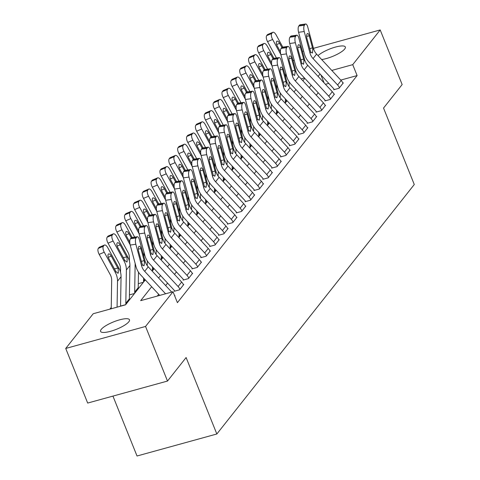 <?xml version="1.0" encoding="UTF-8"?>
<svg xmlns="http://www.w3.org/2000/svg" width="480" height="480" viewBox="0 0 480 480"><rect width="100%" height="100%" fill="white"/><g stroke="black" fill="none" stroke-linecap="round" stroke-linejoin="round"><path stroke-width="0.72" d="M318.018 55.626A15.582 3.972 158.1 0 1 333.642 47.61A15.582 3.972 158.1 0 1 345.348 47.004A15.582 3.972 158.1 0 1 344.7 49.008A15.582 3.972 158.1 0 1 321.66 59.538M128.838 321.774A15.582 3.972 158.1 0 1 113.466 330.396A15.582 3.972 158.1 0 1 100.572 331.392A15.582 3.972 158.1 0 1 101.226 329.388A15.582 3.972 158.1 0 1 116.592 320.766A15.582 3.972 158.1 0 1 129.486 319.77A15.582 3.972 158.1 0 1 128.838 321.774M112.944 396.096L137.022 456L216.84 433.992L414.276 184.518L383.538 108.066L402.15 84.552L380.196 29.94L352.728 64.656L331.788 70.422M216.84 433.992L186.108 357.54L167.502 381.054L87.678 403.062L65.724 348.456L93.198 313.74L125.556 304.818L145.29 279.888M111.24 307.416L109.866 309.144M293.154 61.074L294.108 59.862M120.564 306.072L125.634 304.674L129.426 299.43M129.426 294.876L134.496 293.478L138.75 288.102L138.288 288.228M138.288 283.68L143.358 282.282L145.266 279.864L143.712 281.832A2.436 2.148 38.4 0 1 143.538 280.932L143.586 278.058M152.184 271.092L154.128 268.668L152.22 271.128M161.046 259.896L161.436 259.44A2.436 2.148 38.4 0 1 161.262 258.534L161.31 255.666M169.908 248.7L170.298 248.238A2.436 2.148 38.4 0 1 170.124 247.338L170.172 244.464M178.77 237.498L179.154 237.042A2.436 2.148 38.4 0 1 178.986 236.142L179.034 233.268M187.626 226.302L188.016 225.846A2.436 2.148 38.4 0 1 187.848 224.94L187.896 222.072M196.488 215.106L196.878 214.65A2.436 2.148 38.4 0 1 196.71 213.744L196.758 210.876M205.35 203.91L205.74 203.454A2.436 2.148 38.4 0 1 205.572 202.548L205.614 199.68M214.212 192.714L214.602 192.252A2.436 2.148 38.4 0 1 214.428 191.352L214.476 188.478M223.074 181.512L225.018 179.088L223.11 181.554M231.936 170.316L232.326 169.86A2.436 2.148 38.4 0 1 232.152 168.954L232.2 166.086M240.798 159.12L241.188 158.664A2.436 2.148 38.4 0 1 241.014 157.758L241.062 154.89M249.66 147.924L250.05 147.462A2.436 2.148 38.4 0 1 249.876 146.562L249.924 143.688M258.522 136.722L258.912 136.266A2.436 2.148 38.4 0 1 258.738 135.366L258.786 132.492M267.384 125.526L267.768 125.07A2.436 2.148 38.4 0 1 267.6 124.164L267.648 121.296M276.24 114.33L276.63 113.874A2.436 2.148 38.4 0 1 276.462 112.968L276.51 110.1M285.102 103.134L285.492 102.672A2.436 2.148 38.4 0 1 285.324 101.772L285.372 98.898M151.668 286.746L140.658 300.66L173.016 291.738L177.408 302.658L357.114 75.576L340.776 80.082M328.776 83.388L325.428 84.312M318.216 92.76L316.284 95.202M309.354 103.956L307.422 106.398M300.492 115.158L298.56 117.594M291.63 126.354L289.698 128.796M282.768 137.55L280.836 139.992M273.906 148.746L271.98 151.188M265.05 159.948L263.118 162.384M256.188 171.144L254.256 173.586M247.326 182.34L245.394 184.782M238.464 193.536L236.532 195.978M229.602 204.738L227.67 207.174M220.74 215.934L218.808 218.376M211.878 227.13L209.946 229.572M203.016 238.326L201.084 240.768M194.154 249.528L192.228 251.964M185.298 260.724L183.366 263.166M176.436 271.92L174.504 274.362M167.574 283.116L165.642 285.558M158.712 294.312L157.326 296.064M174.708 295.944L174.96 295.632L174.618 295.722M146.154 225.552A4.872 1.746 82 0 0 145.632 225.894L140.004 226.68A4.872 1.746 -98 0 1 140.532 226.344L146.154 225.552A4.872 1.746 82 0 1 148.254 228.582L154.05 250.218A12.174 10.752 38.4 0 0 157.098 255.654L181.656 282.054A8.52 7.524 -141.6 0 1 183.468 284.88L179.922 289.356A8.52 7.524 -141.6 0 0 178.116 286.53L153.552 260.13A12.174 10.752 38.4 0 1 150.504 254.7L144.708 233.064L139.08 233.856L144.882 255.492A18.258 16.128 38.4 0 0 149.448 263.64L174.012 290.04A2.436 2.148 -141.6 0 1 174.528 290.844L174.174 291.294L179.568 289.806L183.822 284.43L183.33 284.568M155.016 214.356A4.872 1.746 82 0 0 154.494 214.692L148.866 215.484A4.872 1.746 -98 0 1 149.394 215.148L155.016 214.356A4.872 1.746 82 0 1 157.11 217.386L162.912 239.022A12.174 10.752 38.4 0 0 165.96 244.458L190.518 270.852A8.52 7.524 -141.6 0 1 192.324 273.684L188.784 278.16A8.52 7.524 -141.6 0 0 186.972 275.334L162.414 248.934A12.174 10.752 38.4 0 1 159.366 243.504L153.57 221.868L147.942 222.654L153.738 244.29A18.258 16.128 38.4 0 0 158.31 252.444L182.874 278.838A2.436 2.148 -141.6 0 1 183.39 279.648L183.036 280.098L188.43 278.61L192.684 273.234L192.192 273.372M163.878 203.16A4.872 1.746 82 0 0 163.356 203.496L157.728 204.288A4.872 1.746 -98 0 1 158.25 203.946L163.878 203.16A4.872 1.746 82 0 1 165.972 206.19L171.774 227.826A12.174 10.752 38.4 0 0 174.822 233.256L199.38 259.656A8.52 7.524 -141.6 0 1 201.186 262.488L197.646 266.964A8.52 7.524 -141.6 0 0 195.834 264.138L171.276 237.738A12.174 10.752 38.4 0 1 168.228 232.302L162.432 210.666L156.804 211.458L162.6 233.094A18.258 16.128 38.4 0 0 167.172 241.242L191.736 267.642A2.436 2.148 -141.6 0 1 192.252 268.452L191.898 268.896L197.292 267.414L201.54 262.038L201.054 262.17M172.74 191.958A4.872 1.746 82 0 0 172.218 192.3L166.59 193.092A4.872 1.746 -98 0 1 167.112 192.75L172.74 191.958A4.872 1.746 82 0 1 174.834 194.994L180.636 216.63A12.174 10.752 38.4 0 0 183.684 222.06L208.242 248.46A8.52 7.524 -141.6 0 1 210.048 251.286L206.502 255.768A8.52 7.524 -141.6 0 0 204.696 252.936L180.138 226.542A12.174 10.752 38.4 0 1 177.09 221.106L171.294 199.47L165.666 200.262L171.462 221.898A18.258 16.128 38.4 0 0 176.034 230.046L200.598 256.446A2.436 2.148 -141.6 0 1 201.114 257.256L200.76 257.7L206.148 256.212L210.402 250.842L209.916 250.974M181.602 180.762A4.872 1.746 82 0 0 181.08 181.104L175.452 181.89A4.872 1.746 -98 0 1 175.974 181.554L181.602 180.762A4.872 1.746 82 0 1 183.696 183.792L189.498 205.428A12.174 10.752 38.4 0 0 192.54 210.864L217.104 237.264A8.52 7.524 -141.6 0 1 218.91 240.09L215.364 244.572A8.52 7.524 -141.6 0 0 213.558 241.74L189 215.34A12.174 10.752 38.4 0 1 185.952 209.91L180.15 188.274L174.528 189.066L180.324 210.702A18.258 16.128 38.4 0 0 184.896 218.85L209.454 245.25A2.436 2.148 -141.6 0 1 209.97 246.054L209.616 246.504L215.01 245.016L219.264 239.64L218.778 239.778M190.464 169.566A4.872 1.746 82 0 0 189.942 169.902L184.314 170.694A4.872 1.746 -98 0 1 184.836 170.358L190.464 169.566A4.872 1.746 82 0 1 192.558 172.596L198.354 194.232A12.174 10.752 38.4 0 0 201.402 199.668L225.966 226.062A8.52 7.524 -141.6 0 1 227.772 228.894L224.226 233.37A8.52 7.524 -141.6 0 0 222.42 230.544L197.862 204.144A12.174 10.752 38.4 0 1 194.814 198.714L189.012 177.078L183.39 177.864L189.186 199.5A18.258 16.128 38.4 0 0 193.758 207.654L218.316 234.048A2.436 2.148 -141.6 0 1 218.832 234.858L218.478 235.308L223.872 233.82L228.126 228.444L227.64 228.582M199.326 158.37A4.872 1.746 82 0 0 198.798 158.706L193.176 159.498A4.872 1.746 -98 0 1 193.698 159.162L199.326 158.37A4.872 1.746 82 0 1 201.42 161.4L207.216 183.036A12.174 10.752 38.4 0 0 210.264 188.466L234.828 214.866A8.52 7.524 -141.6 0 1 236.634 217.698L233.088 222.174A8.52 7.524 -141.6 0 0 231.282 219.348L206.724 192.948A12.174 10.752 38.4 0 1 203.676 187.512L197.874 165.876L192.252 166.668L198.048 188.304A18.258 16.128 38.4 0 0 202.62 196.452L227.178 222.852A2.436 2.148 -141.6 0 1 227.694 223.662L227.34 224.112L232.734 222.624L236.988 217.248L236.502 217.38M208.188 147.174A4.872 1.746 82 0 0 207.66 147.51L202.038 148.302A4.872 1.746 -98 0 1 202.56 147.96L208.188 147.174A4.872 1.746 82 0 1 210.282 150.204L216.078 171.84A12.174 10.752 38.4 0 0 219.126 177.27L243.69 203.67A8.52 7.524 -141.6 0 1 245.496 206.496L241.95 210.978A8.52 7.524 -141.6 0 0 240.144 208.146L215.58 181.752A12.174 10.752 38.4 0 1 212.532 176.316L206.736 154.68L201.108 155.472L206.91 177.108A18.258 16.128 38.4 0 0 211.482 185.256L236.04 211.656A2.436 2.148 -141.6 0 1 236.556 212.466L236.202 212.91L241.596 211.428L245.85 206.052L245.364 206.184M217.05 135.972A4.872 1.746 82 0 0 216.522 136.314L210.9 137.106A4.872 1.746 -98 0 1 211.422 136.764L217.05 135.972A4.872 1.746 82 0 1 219.144 139.002L224.94 160.638A12.174 10.752 38.4 0 0 227.988 166.074L252.546 192.474A8.52 7.524 -141.6 0 1 254.358 195.3L250.812 199.782A8.52 7.524 -141.6 0 0 249.006 196.95L224.442 170.55A12.174 10.752 38.4 0 1 221.394 165.12L215.598 143.484L209.97 144.276L215.772 165.912A18.258 16.128 38.4 0 0 220.344 174.06L244.902 200.46A2.436 2.148 -141.6 0 1 245.418 201.264L245.064 201.714L250.458 200.226L254.712 194.85L254.226 194.988M225.906 124.776A4.872 1.746 82 0 0 225.384 125.118L219.756 125.904A4.872 1.746 -98 0 1 220.284 125.568L225.906 124.776A4.872 1.746 82 0 1 228.006 127.806L233.802 149.442A12.174 10.752 38.4 0 0 236.85 154.878L261.408 181.272A8.52 7.524 -141.6 0 1 263.22 184.104L259.674 188.58A8.52 7.524 -141.6 0 0 257.868 185.754L233.304 159.354A12.174 10.752 38.4 0 1 230.256 153.924L224.46 132.288L218.832 133.074L224.634 154.71A18.258 16.128 38.4 0 0 229.206 162.864L253.764 189.264A2.436 2.148 -141.6 0 1 254.28 190.068L253.926 190.518L259.32 189.03L263.574 183.654L263.082 183.792M234.768 113.58A4.872 1.746 82 0 0 234.246 113.916L228.618 114.708A4.872 1.746 -98 0 1 229.146 114.372L234.768 113.58A4.872 1.746 82 0 1 236.868 116.61L242.664 138.246A12.174 10.752 38.4 0 0 245.712 143.682L270.27 170.076A8.52 7.524 -141.6 0 1 272.082 172.908L268.536 177.384A8.52 7.524 -141.6 0 0 266.724 174.558L242.166 148.158A12.174 10.752 38.4 0 1 239.118 142.722L233.322 121.086L227.694 121.878L233.496 143.514A18.258 16.128 38.4 0 0 238.062 151.668L262.626 178.062A2.436 2.148 -141.6 0 1 263.142 178.872L262.788 179.322L268.182 177.834L272.436 172.458L271.944 172.59M243.63 102.384A4.872 1.746 82 0 0 243.108 102.72L237.48 103.512A4.872 1.746 -98 0 1 238.008 103.17L243.63 102.384A4.872 1.746 82 0 1 245.724 105.414L251.526 127.05A12.174 10.752 38.4 0 0 254.574 132.48L279.132 158.88A8.52 7.524 -141.6 0 1 280.938 161.706L277.398 166.188A8.52 7.524 -141.6 0 0 275.586 163.356L251.028 136.962A12.174 10.752 38.4 0 1 247.98 131.526L242.184 109.89L236.556 110.682L242.352 132.318A18.258 16.128 38.4 0 0 246.924 140.466L271.488 166.866A2.436 2.148 -141.6 0 1 272.004 167.676L271.65 168.12L277.044 166.638L281.292 161.262L280.806 161.394M252.492 91.182A4.872 1.746 82 0 0 251.97 91.524L246.342 92.316A4.872 1.746 -98 0 1 246.864 91.974L252.492 91.182A4.872 1.746 82 0 1 254.586 94.212L260.388 115.848A12.174 10.752 38.4 0 0 263.436 121.284L287.994 147.684A8.52 7.524 -141.6 0 1 289.8 150.51L286.26 154.992A8.52 7.524 -141.6 0 0 284.448 152.16L259.89 125.766A12.174 10.752 38.4 0 1 256.842 120.33L251.046 98.694L245.418 99.486L251.214 121.122A18.258 16.128 38.4 0 0 255.786 129.27L280.35 155.67A2.436 2.148 -141.6 0 1 280.866 156.48L280.512 156.924L285.9 155.436L290.154 150.066L289.668 150.198M261.354 79.986A4.872 1.746 82 0 0 260.832 80.328L255.204 81.114A4.872 1.746 -98 0 1 255.726 80.778L261.354 79.986A4.872 1.746 82 0 1 263.448 83.016L269.25 104.652A12.174 10.752 38.4 0 0 272.298 110.088L296.856 136.488A8.52 7.524 -141.6 0 1 298.662 139.314L295.116 143.79A8.52 7.524 -141.6 0 0 293.31 140.964L268.752 114.564A12.174 10.752 38.4 0 1 265.704 109.134L259.902 87.498L254.28 88.284L260.076 109.92A18.258 16.128 38.4 0 0 264.648 118.074L289.206 144.474A2.436 2.148 -141.6 0 1 289.728 145.278L289.368 145.728L294.762 144.24L299.016 138.864L298.53 139.002M270.216 68.79A4.872 1.746 82 0 0 269.694 69.126L264.066 69.918A4.872 1.746 -98 0 1 264.588 69.582L270.216 68.79A4.872 1.746 82 0 1 272.31 71.82L278.112 93.456A12.174 10.752 38.4 0 0 281.154 98.892L305.718 125.286A8.52 7.524 -141.6 0 1 307.524 128.118L303.978 132.594A8.52 7.524 -141.6 0 0 302.172 129.768L277.614 103.368A12.174 10.752 38.4 0 1 274.566 97.932L268.764 76.296L263.142 77.088L268.938 98.724A18.258 16.128 38.4 0 0 273.51 106.878L298.068 133.272A2.436 2.148 -141.6 0 1 298.584 134.082L298.23 134.532L303.624 133.044L307.878 127.668L307.392 127.8M279.078 57.594A4.872 1.746 82 0 0 278.55 57.93L272.928 58.722A4.872 1.746 -98 0 1 273.45 58.38L279.078 57.594A4.872 1.746 82 0 1 281.172 60.624L286.968 82.26A12.174 10.752 38.4 0 0 290.016 87.69L314.58 114.09A8.52 7.524 -141.6 0 1 316.386 116.922L312.84 121.398A8.52 7.524 -141.6 0 0 311.034 118.572L286.476 92.172A12.174 10.752 38.4 0 1 283.428 86.736L277.626 65.1L272.004 65.892L277.8 87.528A18.258 16.128 38.4 0 0 282.372 95.676L306.93 122.076A2.436 2.148 -141.6 0 1 307.446 122.886L307.092 123.33L312.486 121.848L316.74 116.472L316.254 116.604M287.94 46.392A4.872 1.746 82 0 0 287.412 46.734L281.79 47.526A4.872 1.746 -98 0 1 282.312 47.184L287.94 46.392A4.872 1.746 82 0 1 290.034 49.428L295.83 71.064A12.174 10.752 38.4 0 0 298.878 76.494L323.442 102.894A8.52 7.524 -141.6 0 1 325.248 105.72L321.702 110.202A8.52 7.524 -141.6 0 0 319.896 107.37L295.332 80.976A12.174 10.752 38.4 0 1 292.29 75.54L286.488 53.904L280.866 54.696L286.662 76.332A18.258 16.128 38.4 0 0 291.234 84.48L315.792 110.88A2.436 2.148 -141.6 0 1 316.308 111.69L315.954 112.134L321.348 110.646L325.602 105.276L325.116 105.408M296.802 35.196A4.872 1.746 82 0 0 296.274 35.538L290.652 36.324A4.872 1.746 -98 0 1 291.174 35.988L296.802 35.196A4.872 1.746 82 0 1 298.896 38.226L304.692 59.862A12.174 10.752 38.4 0 0 307.74 65.298L332.304 91.698A8.52 7.524 -141.6 0 1 334.11 94.524L330.564 99.006A8.52 7.524 -141.6 0 0 328.758 96.174L304.194 69.774A12.174 10.752 38.4 0 1 301.146 64.344L295.35 42.708L289.722 43.5L295.524 65.136A18.258 16.128 38.4 0 0 300.096 73.284L324.654 99.684A2.436 2.148 -141.6 0 1 325.17 100.488L324.816 100.938L330.21 99.45L334.464 94.074L333.978 94.212M305.658 24A4.872 1.746 82 0 0 305.136 24.336L299.514 25.128A4.872 1.746 -98 0 1 300.036 24.792L305.658 24A4.872 1.746 82 0 1 307.758 27.03L313.554 48.666A12.174 10.752 38.4 0 0 316.602 54.102L341.16 80.496A8.52 7.524 -141.6 0 1 342.972 83.328L339.426 87.804A8.52 7.524 -141.6 0 0 337.62 84.978L313.056 58.578A12.174 10.752 38.4 0 1 310.008 53.148L304.212 31.512L298.584 32.298L304.386 53.934A18.258 16.128 38.4 0 0 308.958 62.088L333.516 88.482A2.436 2.148 -141.6 0 1 334.032 89.292L333.678 89.742L339.072 88.254L343.326 82.878L342.834 83.016M167.502 381.054L145.548 326.448L65.724 348.456M302.418 51.384L303.612 51.054M313.464 48.336L380.196 29.94M357.114 75.576L352.728 64.656M173.016 291.738L145.548 326.448M320.034 73.992L318.102 76.434M311.172 85.194L309.24 87.63M302.31 96.39L300.378 98.832M293.448 107.586L291.516 110.028M284.586 118.782L282.66 121.224M275.73 129.984L273.798 132.42M266.868 141.18L264.936 143.622M258.006 152.376L256.074 154.818M249.144 163.572L247.212 166.014M240.282 174.768L238.35 177.21M231.42 185.97L229.488 188.406M222.558 197.166L220.626 199.608M213.696 208.362L211.764 210.804M204.834 219.558L202.902 222M195.972 230.76L194.046 233.196M187.116 241.956L185.184 244.398M178.254 253.152L176.322 255.594M169.392 264.348L167.46 266.79M160.53 275.55L158.598 277.986M304.446 77.964L301.104 78.888M161.082 259.932L163.014 257.49M169.938 248.736L171.87 246.294M178.8 237.54L180.732 235.098M187.662 226.344L189.594 223.902M196.524 215.142L198.456 212.706M205.386 203.946L207.318 201.504M214.248 192.75L216.18 190.308M231.972 170.352L233.904 167.916M240.834 159.156L242.766 156.714M249.696 147.96L251.622 145.518M258.552 136.764L260.484 134.322M267.414 125.562L269.346 123.126M276.276 114.366L278.208 111.924M285.138 103.17L287.07 100.728M294 91.974L295.932 89.532M302.862 80.772L304.794 78.336M324.114 82.896L320.916 74.94M165.582 293.784L144.69 271.332A12.174 10.752 38.4 0 1 141.642 265.896L135.846 244.26L130.218 245.052A4.872 1.746 -98 0 1 130.434 238.776L136.062 237.984A4.872 1.746 82 0 0 135.846 244.26M159.72 295.404L140.592 274.836A18.258 16.128 38.4 0 1 136.02 266.688L130.218 245.052M171.72 292.092L148.236 266.85A12.174 10.752 38.4 0 1 145.188 261.414L139.392 239.778A4.872 1.746 82 0 0 137.292 236.748A4.872 1.746 82 0 0 136.77 237.09L136.062 237.984M136.77 237.09L131.142 237.882L130.434 238.776M131.142 237.882A4.872 1.746 -98 0 1 131.67 237.54L137.292 236.748M141.318 261.48L144.102 260.556L144.426 262.38L144.108 265.578L142.41 264.93L138.648 251.526A3.894 1.398 -98 0 1 138.822 246.504A3.894 1.398 -98 0 1 139.236 246.234A3.894 1.398 -98 0 1 140.916 248.658L138.294 249.024M144.102 260.556L140.916 248.658M144.108 265.578L143.766 265.83M120.564 306.198L121.056 276.72A18.258 16.128 -141.6 0 0 118.812 267.93L107.796 247.734A4.872 2.058 66.9 0 0 104.472 245.04A4.872 2.058 66.9 0 0 104.094 245.34L99.018 247.5A4.872 2.058 -113.1 0 1 99.396 247.2L104.472 245.04M117.078 307.158L117.51 281.202A18.258 16.128 -141.6 0 0 115.266 272.406L104.25 252.21L99.174 254.37A4.872 2.058 -113.1 0 1 98.31 248.394L99.018 247.5M111.216 308.772L111.684 280.428A12.174 10.752 -141.6 0 0 110.196 274.566L99.174 254.37M118.158 268.758L118.296 272.994L117.906 273.258L115.926 271.578L108.996 258.936A3.894 1.644 -113.1 0 1 108.306 254.154A3.894 1.644 -113.1 0 1 108.606 253.92A3.894 1.644 -113.1 0 1 111.264 256.068L118.158 268.758L118.812 267.93M98.31 248.394L103.386 246.234L104.094 245.34M103.386 246.234A4.872 2.058 66.9 0 0 104.25 252.21M174.528 290.844L174.654 291.162M140.004 226.68L139.296 227.58L144.924 226.788A4.872 1.746 82 0 0 144.708 233.064M139.08 233.856A4.872 1.746 -98 0 1 139.296 227.58M145.632 225.894L144.924 226.788M150.174 250.284L152.964 249.36L153.288 251.184L152.97 254.382L151.266 253.734L147.51 240.324A3.894 1.398 -98 0 1 147.678 235.308A3.894 1.398 -98 0 1 148.098 235.038A3.894 1.398 -98 0 1 149.778 237.462L147.156 237.828M152.964 249.36L149.778 237.462M152.97 254.382L152.622 254.634M183.39 279.648L183.516 279.966M148.866 215.484L148.158 216.378L153.786 215.592A4.872 1.746 82 0 0 153.57 221.868M147.942 222.654A4.872 1.746 -98 0 1 148.158 216.378M154.494 214.692L153.786 215.592M159.036 239.088L161.826 238.164L162.15 239.988L161.832 243.186L160.128 242.538L156.372 229.128A3.894 1.398 -98 0 1 156.54 224.106A3.894 1.398 -98 0 1 156.96 223.836A3.894 1.398 -98 0 1 158.64 226.26L156.018 226.632M161.826 238.164L158.64 226.26M161.832 243.186L161.484 243.438M192.252 268.452L192.378 268.764M157.728 204.288L157.02 205.182L162.648 204.39A4.872 1.746 82 0 0 162.432 210.666M156.804 211.458A4.872 1.746 -98 0 1 157.02 205.182M163.356 203.496L162.648 204.39M167.898 227.892L170.688 226.968L171.012 228.792L170.694 231.984L168.99 231.336L165.228 217.932A3.894 1.398 -98 0 1 165.402 212.91A3.894 1.398 -98 0 1 165.822 212.64A3.894 1.398 -98 0 1 167.496 215.064L164.88 215.436M170.688 226.968L167.496 215.064M170.694 231.984L170.346 232.236M120.498 272.166L120.546 269.232A12.174 10.752 -141.6 0 0 119.052 263.37L108.036 243.174A4.872 2.058 -113.1 0 1 107.172 237.198L112.248 235.038A4.872 2.058 66.9 0 0 113.112 241.014L124.128 261.21A18.258 16.128 -141.6 0 1 126.372 270L125.814 303.324A2.436 2.148 38.4 0 0 125.988 304.23L129.534 299.748A2.436 2.148 38.4 0 1 129.36 298.848L129.912 265.524A18.258 16.128 -141.6 0 0 127.674 256.728L116.658 236.532A4.872 2.058 66.9 0 0 113.334 233.844A4.872 2.058 66.9 0 0 112.956 234.138L107.88 236.298A4.872 2.058 -113.1 0 1 108.258 236.004L113.334 233.844M127.014 257.562L127.158 261.792L126.768 262.056L124.788 260.376L117.858 247.74A3.894 1.644 -113.1 0 1 117.168 242.958A3.894 1.644 -113.1 0 1 117.468 242.724A3.894 1.644 -113.1 0 1 120.126 244.872L127.014 257.562L127.674 256.728M112.248 235.038L112.956 234.138M107.172 237.198L107.88 236.298M132.138 237.474L125.52 225.336A4.872 2.058 66.9 0 0 122.196 222.648A4.872 2.058 66.9 0 0 121.818 222.942L116.742 225.102A4.872 2.058 -113.1 0 1 117.12 224.808L122.196 222.648M135.156 263.46L134.676 292.128A2.436 2.148 38.4 0 0 134.85 293.028L138.396 288.552A2.436 2.148 38.4 0 1 138.222 287.646L138.48 272.148M130.164 244.824L121.974 229.818L116.898 231.972A4.872 2.058 -113.1 0 1 116.034 225.996L116.742 225.102M129.36 260.97L129.408 258.036A12.174 10.752 -141.6 0 0 127.914 252.174L116.898 231.972M116.034 225.996L121.11 223.836L121.818 222.942M121.11 223.836A4.872 2.058 66.9 0 0 121.974 229.818M131.232 237.78L128.988 233.676A3.894 1.644 -113.1 0 0 126.33 231.522A3.894 1.644 -113.1 0 0 126.03 231.762A3.894 1.644 -113.1 0 0 126.72 236.544L129.786 242.166M141 226.278L134.376 214.14A4.872 2.058 66.9 0 0 131.052 211.452A4.872 2.058 66.9 0 0 130.68 211.746L125.604 213.906A4.872 2.058 -113.1 0 1 125.982 213.612L131.052 211.452M147.264 265.68L147.342 260.952M143.94 256.758L144.018 252.264M139.026 233.628L130.836 218.616L125.76 220.776A4.872 2.058 -113.1 0 1 124.896 214.8L125.604 213.906M134.676 237.12L125.76 220.776M124.896 214.8L129.966 212.64L130.68 211.746M129.966 212.64A4.872 2.058 66.9 0 0 130.836 218.616M140.094 226.584L137.85 222.48A3.894 1.644 -113.1 0 0 135.192 220.326A3.894 1.644 -113.1 0 0 134.892 220.566A3.894 1.644 -113.1 0 0 135.582 225.342L138.648 230.964M201.114 257.256L201.24 257.568M166.59 193.092L165.882 193.986L171.51 193.194A4.872 1.746 82 0 0 171.294 199.47M165.666 200.262A4.872 1.746 -98 0 1 165.882 193.986M172.218 192.3L171.51 193.194M176.76 216.696L179.55 215.766L179.868 217.59L179.556 220.788L177.852 220.14L174.09 206.736A3.894 1.398 -98 0 1 174.264 201.714A3.894 1.398 -98 0 1 174.684 201.444A3.894 1.398 -98 0 1 176.358 203.868L173.742 204.234M179.55 215.766L176.358 203.868M179.556 220.788L179.208 221.04M149.862 215.082L143.238 202.944A4.872 2.058 66.9 0 0 139.914 200.25A4.872 2.058 66.9 0 0 139.542 200.55L134.466 202.71A4.872 2.058 -113.1 0 1 134.838 202.41L139.914 200.25M156.126 254.484L156.204 249.75M154.128 268.668L152.574 270.636A2.436 2.148 38.4 0 1 152.4 269.73L152.448 266.862M152.802 245.562L152.874 241.068M147.882 222.432L139.698 207.42L134.622 209.58A4.872 2.058 -113.1 0 1 133.752 203.604L134.466 202.71M143.538 225.924L134.622 209.58M133.752 203.604L138.828 201.444L139.542 200.55M138.828 201.444A4.872 2.058 66.9 0 0 139.698 207.42M148.95 215.388L146.712 211.278A3.894 1.644 -113.1 0 0 144.054 209.13A3.894 1.644 -113.1 0 0 143.754 209.364A3.894 1.644 -113.1 0 0 144.444 214.146L147.51 219.768M209.97 246.054L210.102 246.372M175.452 181.89L174.744 182.79L180.366 181.998A4.872 1.746 82 0 0 180.15 188.274M174.528 189.066A4.872 1.746 -98 0 1 174.744 182.79M181.08 181.104L180.366 181.998M185.622 205.494L188.412 204.57L188.73 206.394L188.418 209.592L186.714 208.944L182.952 195.534A3.894 1.398 -98 0 1 183.126 190.518A3.894 1.398 -98 0 1 183.546 190.248A3.894 1.398 -98 0 1 185.22 192.672L182.604 193.038M188.412 204.57L185.22 192.672M188.418 209.592L188.07 209.844M218.832 234.858L218.964 235.176M184.314 170.694L183.606 171.594L189.228 170.802A4.872 1.746 82 0 0 189.012 177.078M183.39 177.864A4.872 1.746 -98 0 1 183.606 171.594M189.942 169.902L189.228 170.802M194.484 194.298L197.274 193.374L197.592 195.198L197.28 198.396L195.576 197.748L191.814 184.338A3.894 1.398 -98 0 1 191.988 179.322A3.894 1.398 -98 0 1 192.408 179.046A3.894 1.398 -98 0 1 194.082 181.47L191.466 181.842M197.274 193.374L194.082 181.47M197.28 198.396L196.932 198.648M227.694 223.662L227.82 223.974M193.176 159.498L192.468 160.392L198.09 159.606A4.872 1.746 82 0 0 197.874 165.876M192.252 166.668A4.872 1.746 -98 0 1 192.468 160.392M198.798 158.706L198.09 159.606M203.346 183.102L206.136 182.178L206.454 184.002L206.136 187.194L204.438 186.552L200.676 173.142A3.894 1.398 -98 0 1 200.85 168.12A3.894 1.398 -98 0 1 201.27 167.85A3.894 1.398 -98 0 1 202.944 170.274L200.322 170.646M206.136 182.178L202.944 170.274M206.136 187.194L205.794 187.452M236.556 212.466L236.682 212.778M202.038 148.302L201.33 149.196L206.952 148.404A4.872 1.746 82 0 0 206.736 154.68M201.108 155.472A4.872 1.746 -98 0 1 201.33 149.196M207.66 147.51L206.952 148.404M212.208 171.906L214.998 170.976L215.316 172.8L214.998 175.998L213.3 175.35L209.538 161.946A3.894 1.398 -98 0 1 209.712 156.924A3.894 1.398 -98 0 1 210.132 156.654A3.894 1.398 -98 0 1 211.806 159.078L209.184 159.444M214.998 170.976L211.806 159.078M214.998 175.998L214.656 176.25M245.418 201.264L245.544 201.582M210.9 137.106L210.186 138L215.814 137.208A4.872 1.746 82 0 0 215.598 143.484M209.97 144.276A4.872 1.746 -98 0 1 210.186 138M216.522 136.314L215.814 137.208M221.07 160.704L223.854 159.78L224.178 161.604L223.86 164.802L222.162 164.154L218.4 150.75A3.894 1.398 -98 0 1 218.574 145.728A3.894 1.398 -98 0 1 218.988 145.458A3.894 1.398 -98 0 1 220.668 147.882L218.046 148.248M223.854 159.78L220.668 147.882M223.86 164.802L223.518 165.054M158.724 203.88L152.1 191.742A4.872 2.058 66.9 0 0 148.776 189.054A4.872 2.058 66.9 0 0 148.398 189.348L143.328 191.508A4.872 2.058 -113.1 0 1 143.7 191.214L148.776 189.054M164.988 243.282L165.066 238.554M161.664 234.366L161.736 229.872M156.744 211.236L148.56 196.224L143.484 198.384A4.872 2.058 -113.1 0 1 142.614 192.408L143.328 191.508M152.394 214.722L143.484 198.384M142.614 192.408L147.69 190.248L148.398 189.348M147.69 190.248A4.872 2.058 66.9 0 0 148.56 196.224M157.812 204.192L155.574 200.082A3.894 1.644 -113.1 0 0 152.916 197.934A3.894 1.644 -113.1 0 0 152.61 198.168A3.894 1.644 -113.1 0 0 153.306 202.95L156.372 208.572M167.586 192.684L160.962 180.546A4.872 2.058 66.9 0 0 157.638 177.858A4.872 2.058 66.9 0 0 157.26 178.152L152.184 180.312A4.872 2.058 -113.1 0 1 152.562 180.018L157.638 177.858M173.85 232.086L173.928 227.358M170.526 223.17L170.598 218.67M165.606 200.034L157.416 185.028L152.34 187.188A4.872 2.058 -113.1 0 1 151.476 181.206L152.184 180.312M161.256 203.526L152.34 187.188M151.476 181.206L156.552 179.046L157.26 178.152M156.552 179.046A4.872 2.058 66.9 0 0 157.416 185.028M166.674 192.996L164.436 188.886A3.894 1.644 -113.1 0 0 161.778 186.732A3.894 1.644 -113.1 0 0 161.472 186.972A3.894 1.644 -113.1 0 0 162.168 191.754L165.234 197.376M176.448 181.488L169.824 169.35A4.872 2.058 66.9 0 0 166.5 166.662A4.872 2.058 66.9 0 0 166.122 166.956L161.046 169.116A4.872 2.058 -113.1 0 1 161.424 168.822L166.5 166.662M182.706 220.89L182.784 216.162M179.388 211.974L179.46 207.474M174.468 188.838L166.278 173.826L161.202 175.986A4.872 2.058 -113.1 0 1 160.338 170.01L161.046 169.116M170.118 192.33L161.202 175.986M160.338 170.01L165.414 167.85L166.122 166.956M165.414 167.85A4.872 2.058 66.9 0 0 166.278 173.826M175.536 181.794L173.298 177.69A3.894 1.644 -113.1 0 0 170.634 175.536A3.894 1.644 -113.1 0 0 170.334 175.776A3.894 1.644 -113.1 0 0 171.03 180.558L174.096 186.174M185.31 170.292L178.686 158.154A4.872 2.058 66.9 0 0 175.362 155.46A4.872 2.058 66.9 0 0 174.984 155.76L169.908 157.92A4.872 2.058 -113.1 0 1 170.286 157.62L175.362 155.46M191.568 209.694L191.646 204.96M188.25 200.772L188.322 196.278M183.33 177.642L175.14 162.63L170.064 164.79A4.872 2.058 -113.1 0 1 169.2 158.814L169.908 157.92M178.98 181.134L170.064 164.79M169.2 158.814L174.276 156.654L174.984 155.76M174.276 156.654A4.872 2.058 66.9 0 0 175.14 162.63M184.398 170.598L182.16 166.494A3.894 1.644 -113.1 0 0 179.496 164.34A3.894 1.644 -113.1 0 0 179.196 164.574A3.894 1.644 -113.1 0 0 179.886 169.356L182.958 174.978M194.172 159.096L187.548 146.952A4.872 2.058 66.9 0 0 184.224 144.264A4.872 2.058 66.9 0 0 183.846 144.558L178.77 146.718A4.872 2.058 -113.1 0 1 179.148 146.424L184.224 144.264M200.43 198.492L200.508 193.764M197.106 189.576L197.184 185.082M192.192 166.446L184.002 151.434L178.926 153.594A4.872 2.058 -113.1 0 1 178.062 147.618L178.77 146.718M187.842 169.932L178.926 153.594M178.062 147.618L183.138 145.458L183.846 144.558M183.138 145.458A4.872 2.058 66.9 0 0 184.002 151.434M193.26 159.402L191.016 155.292A3.894 1.644 -113.1 0 0 188.358 153.144A3.894 1.644 -113.1 0 0 188.058 153.378A3.894 1.644 -113.1 0 0 188.748 158.16L191.814 163.782M254.28 190.068L254.406 190.386M219.756 125.904L219.048 126.804L224.676 126.012A4.872 1.746 82 0 0 224.46 132.288M218.832 133.074A4.872 1.746 -98 0 1 219.048 126.804M225.384 125.118L224.676 126.012M229.932 149.508L232.716 148.584L233.04 150.408L232.722 153.606L231.024 152.958L227.262 139.548A3.894 1.398 -98 0 1 227.436 134.532A3.894 1.398 -98 0 1 227.85 134.256A3.894 1.398 -98 0 1 229.53 136.686L226.908 137.052M232.716 148.584L229.53 136.686M232.722 153.606L232.38 153.858M203.028 147.894L196.41 135.756A4.872 2.058 66.9 0 0 193.086 133.068A4.872 2.058 66.9 0 0 192.708 133.362L187.632 135.522A4.872 2.058 -113.1 0 1 188.01 135.228L193.086 133.068M209.292 187.296L209.37 182.568M205.968 178.38L206.046 173.88M201.054 155.244L192.864 140.238L187.788 142.398A4.872 2.058 -113.1 0 1 186.924 136.416L187.632 135.522M196.704 158.736L187.788 142.398M186.924 136.416L192 134.262L192.708 133.362M192 134.262A4.872 2.058 66.9 0 0 192.864 140.238M202.122 148.206L199.878 144.096A3.894 1.644 -113.1 0 0 197.22 141.948A3.894 1.644 -113.1 0 0 196.92 142.182A3.894 1.644 -113.1 0 0 197.61 146.964L200.676 152.586M263.142 178.872L263.268 179.19M228.618 114.708L227.91 115.602L233.538 114.816A4.872 1.746 82 0 0 233.322 121.086M227.694 121.878A4.872 1.746 -98 0 1 227.91 115.602M234.246 113.916L233.538 114.816M238.788 138.312L241.578 137.388L241.902 139.212L241.584 142.41L239.88 141.762L236.124 128.352A3.894 1.398 -98 0 1 236.292 123.33A3.894 1.398 -98 0 1 236.712 123.06A3.894 1.398 -98 0 1 238.392 125.484L235.77 125.856M241.578 137.388L238.392 125.484M241.584 142.41L241.236 142.662M211.89 136.698L205.272 124.56A4.872 2.058 66.9 0 0 201.948 121.872A4.872 2.058 66.9 0 0 201.57 122.166L196.494 124.326A4.872 2.058 -113.1 0 1 196.872 124.032L201.948 121.872M218.154 176.1L218.232 171.372M214.83 167.184L214.908 162.684M209.916 144.048L201.726 129.036L196.65 131.196A4.872 2.058 -113.1 0 1 195.786 125.22L196.494 124.326M205.566 147.54L196.65 131.196M195.786 125.22L200.862 123.06L201.57 122.166M200.862 123.06A4.872 2.058 66.9 0 0 201.726 129.036M210.984 137.004L208.74 132.9A3.894 1.644 -113.1 0 0 206.082 130.746A3.894 1.644 -113.1 0 0 205.782 130.986A3.894 1.644 -113.1 0 0 206.472 135.768L209.538 141.384M272.004 167.676L272.13 167.988M237.48 103.512L236.772 104.406L242.4 103.614A4.872 1.746 82 0 0 242.184 109.89M236.556 110.682A4.872 1.746 -98 0 1 236.772 104.406M243.108 102.72L242.4 103.614M247.65 127.116L250.44 126.186L250.764 128.016L250.446 131.208L248.742 130.56L244.98 117.156A3.894 1.398 -98 0 1 245.154 112.134A3.894 1.398 -98 0 1 245.574 111.864A3.894 1.398 -98 0 1 247.254 114.288L244.632 114.654M250.44 126.186L247.254 114.288M250.446 131.208L250.098 131.46M220.752 125.502L214.134 113.364A4.872 2.058 66.9 0 0 210.804 110.676A4.872 2.058 66.9 0 0 210.432 110.97L205.356 113.13A4.872 2.058 -113.1 0 1 205.734 112.83L210.804 110.676M227.016 164.904L227.094 160.176M225.018 179.088L223.464 181.056A2.436 2.148 38.4 0 1 223.29 180.15L223.338 177.282M223.692 155.982L223.77 151.488M218.778 132.852L210.588 117.84L205.512 120A4.872 2.058 -113.1 0 1 204.648 114.024L205.356 113.13M214.428 136.344L205.512 120M204.648 114.024L209.724 111.864L210.432 110.97M209.724 111.864A4.872 2.058 66.9 0 0 210.588 117.84M219.846 125.808L217.602 121.704A3.894 1.644 -113.1 0 0 214.944 119.55A3.894 1.644 -113.1 0 0 214.644 119.784A3.894 1.644 -113.1 0 0 215.334 124.566L218.4 130.188M280.866 156.48L280.992 156.792M246.342 92.316L245.634 93.21L251.262 92.418A4.872 1.746 82 0 0 251.046 98.694M245.418 99.486A4.872 1.746 -98 0 1 245.634 93.21M251.97 91.524L251.262 92.418M256.512 115.914L259.302 114.99L259.62 116.814L259.308 120.012L257.604 119.364L253.842 105.96A3.894 1.398 -98 0 1 254.016 100.938A3.894 1.398 -98 0 1 254.436 100.668A3.894 1.398 -98 0 1 256.11 103.092L253.494 103.458M259.302 114.99L256.11 103.092M259.308 120.012L258.96 120.264M229.614 114.306L222.99 102.162A4.872 2.058 66.9 0 0 219.666 99.474A4.872 2.058 66.9 0 0 219.294 99.774L214.218 101.928A4.872 2.058 -113.1 0 1 214.59 101.634L219.666 99.474M235.878 153.708L235.956 148.974M232.554 144.786L232.632 140.292M227.634 121.656L219.45 106.644L214.374 108.804A4.872 2.058 -113.1 0 1 213.51 102.828L214.218 101.928M223.29 125.142L214.374 108.804M213.51 102.828L218.58 100.668L219.294 99.774M218.58 100.668A4.872 2.058 66.9 0 0 219.45 106.644M228.702 114.612L226.464 110.502A3.894 1.644 -113.1 0 0 223.806 108.354A3.894 1.644 -113.1 0 0 223.506 108.588A3.894 1.644 -113.1 0 0 224.196 113.37L227.262 118.992M289.728 145.278L289.854 145.596M255.204 81.114L254.496 82.014L260.124 81.222A4.872 1.746 82 0 0 259.902 87.498M254.28 88.284A4.872 1.746 -98 0 1 254.496 82.014M260.832 80.328L260.124 81.222M265.374 104.718L268.164 103.794L268.482 105.618L268.17 108.816L266.466 108.168L262.704 94.758A3.894 1.398 -98 0 1 262.878 89.742A3.894 1.398 -98 0 1 263.298 89.472A3.894 1.398 -98 0 1 264.972 91.896L262.356 92.262M268.164 103.794L264.972 91.896M268.17 108.816L267.822 109.068M238.476 103.104L231.852 90.966A4.872 2.058 66.9 0 0 228.528 88.278A4.872 2.058 66.9 0 0 228.156 88.572L223.08 90.732A4.872 2.058 -113.1 0 1 223.452 90.438L228.528 88.278M244.74 142.506L244.818 137.778M241.416 133.59L241.488 129.096M236.496 110.454L228.312 95.448L223.236 97.608A4.872 2.058 -113.1 0 1 222.366 91.632L223.08 90.732M232.146 113.946L223.236 97.608M222.366 91.632L227.442 89.472L228.156 88.572M227.442 89.472A4.872 2.058 66.9 0 0 228.312 95.448M237.564 103.416L235.326 99.306A3.894 1.644 -113.1 0 0 232.668 97.158A3.894 1.644 -113.1 0 0 232.362 97.392A3.894 1.644 -113.1 0 0 233.058 102.174L236.124 107.796M298.584 134.082L298.716 134.4M264.066 69.918L263.358 70.812L268.98 70.026A4.872 1.746 82 0 0 268.764 76.296M263.142 77.088A4.872 1.746 -98 0 1 263.358 70.812M269.694 69.126L268.98 70.026M274.236 93.522L277.026 92.598L277.344 94.422L277.032 97.62L275.328 96.972L271.566 83.562A3.894 1.398 -98 0 1 271.74 78.54A3.894 1.398 -98 0 1 272.16 78.27A3.894 1.398 -98 0 1 273.834 80.694L271.218 81.066M277.026 92.598L273.834 80.694M277.032 97.62L276.684 97.872M247.338 91.908L240.714 79.77A4.872 2.058 66.9 0 0 237.39 77.082A4.872 2.058 66.9 0 0 237.012 77.376L231.936 79.536A4.872 2.058 -113.1 0 1 232.314 79.242L237.39 77.082M253.602 131.31L253.68 126.582M250.278 122.394L250.35 117.894M245.358 99.258L237.168 84.252L232.098 86.406A4.872 2.058 -113.1 0 1 231.228 80.43L231.936 79.536M241.008 102.75L232.098 86.406M231.228 80.43L236.304 78.27L237.012 77.376M236.304 78.27A4.872 2.058 66.9 0 0 237.168 84.252M246.426 92.214L244.188 88.11A3.894 1.644 -113.1 0 0 241.53 85.956A3.894 1.644 -113.1 0 0 241.224 86.196A3.894 1.644 -113.1 0 0 241.92 90.978L244.986 96.6M256.2 80.712L249.576 68.574A4.872 2.058 66.9 0 0 246.252 65.886A4.872 2.058 66.9 0 0 245.874 66.18L240.798 68.34A4.872 2.058 -113.1 0 1 241.176 68.046L246.252 65.886M262.458 120.114L262.542 115.386M259.14 111.192L259.212 106.698M254.22 88.062L246.03 73.05L240.954 75.21A4.872 2.058 -113.1 0 1 240.09 69.234L240.798 68.34M249.87 91.554L240.954 75.21M240.09 69.234L245.166 67.074L245.874 66.18M245.166 67.074A4.872 2.058 66.9 0 0 246.03 73.05M255.288 81.018L253.05 76.914A3.894 1.644 -113.1 0 0 250.392 74.76A3.894 1.644 -113.1 0 0 250.086 75A3.894 1.644 -113.1 0 0 250.782 79.776L253.848 85.398M307.446 122.886L307.572 123.198M272.928 58.722L272.22 59.616L277.842 58.824A4.872 1.746 82 0 0 277.626 65.1M272.004 65.892A4.872 1.746 -98 0 1 272.22 59.616M278.55 57.93L277.842 58.824M283.098 82.326L285.888 81.402L286.206 83.226L285.888 86.418L284.19 85.77L280.428 72.366A3.894 1.398 -98 0 1 280.602 67.344A3.894 1.398 -98 0 1 281.022 67.074A3.894 1.398 -98 0 1 282.696 69.498L280.08 69.864M285.888 81.402L282.696 69.498M285.888 86.418L285.546 86.67M316.308 111.69L316.434 112.002M281.79 47.526L281.082 48.42L286.704 47.628A4.872 1.746 82 0 0 286.488 53.904M280.866 54.696A4.872 1.746 -98 0 1 281.082 48.42M287.412 46.734L286.704 47.628M291.96 71.13L294.75 70.2L295.068 72.024L294.75 75.222L293.052 74.574L289.29 61.17A3.894 1.398 -98 0 1 289.464 56.148A3.894 1.398 -98 0 1 289.884 55.878A3.894 1.398 -98 0 1 291.558 58.302L288.936 58.668M294.75 70.2L291.558 58.302M294.75 75.222L294.408 75.474M265.062 69.516L258.438 57.378A4.872 2.058 66.9 0 0 255.114 54.684A4.872 2.058 66.9 0 0 254.736 54.984L249.66 57.144A4.872 2.058 -113.1 0 1 250.038 56.844L255.114 54.684M271.32 108.918L271.398 104.184M268.002 99.996L268.074 95.502M263.082 76.866L254.892 61.854L249.816 64.014A4.872 2.058 -113.1 0 1 248.952 58.038L249.66 57.144M258.732 80.358L249.816 64.014M248.952 58.038L254.028 55.878L254.736 54.984M254.028 55.878A4.872 2.058 66.9 0 0 254.892 61.854M264.15 69.822L261.912 65.712A3.894 1.644 -113.1 0 0 259.248 63.564A3.894 1.644 -113.1 0 0 258.948 63.798A3.894 1.644 -113.1 0 0 259.644 68.58L262.71 74.202M325.17 100.488L325.296 100.806M290.652 36.324L289.938 37.224L295.566 36.432A4.872 1.746 82 0 0 295.35 42.708M289.722 43.5A4.872 1.746 -98 0 1 289.938 37.224M296.274 35.538L295.566 36.432M300.822 59.928L303.606 59.004L303.93 60.828L303.612 64.026L301.914 63.378L298.152 49.968A3.894 1.398 -98 0 1 298.326 44.952A3.894 1.398 -98 0 1 298.746 44.682A3.894 1.398 -98 0 1 300.42 47.106L297.798 47.472M303.606 59.004L300.42 47.106M303.612 64.026L303.27 64.278M273.924 58.314L267.3 46.176A4.872 2.058 66.9 0 0 263.976 43.488A4.872 2.058 66.9 0 0 263.598 43.782L258.522 45.942A4.872 2.058 -113.1 0 1 258.9 45.648L263.976 43.488M280.182 97.716L280.26 92.988M276.864 88.8L276.936 84.306M271.944 65.67L263.754 50.658L258.678 52.818A4.872 2.058 -113.1 0 1 257.814 46.842L258.522 45.942M267.594 69.156L258.678 52.818M257.814 46.842L262.89 44.682L263.598 43.782M262.89 44.682A4.872 2.058 66.9 0 0 263.754 50.658M273.012 58.626L270.774 54.516A3.894 1.644 -113.1 0 0 268.11 52.368A3.894 1.644 -113.1 0 0 267.81 52.602A3.894 1.644 -113.1 0 0 268.5 57.384L271.572 63.006M334.032 89.292L334.158 89.61M299.514 25.128L298.8 26.022L304.428 25.236A4.872 1.746 82 0 0 304.212 31.512M298.584 32.298A4.872 1.746 -98 0 1 298.8 26.022M305.136 24.336L304.428 25.236M309.684 48.732L312.468 47.808L312.792 49.632L312.474 52.83L310.776 52.182L307.014 38.772A3.894 1.398 -98 0 1 307.188 33.756A3.894 1.398 -98 0 1 307.602 33.48A3.894 1.398 -98 0 1 309.282 35.904L306.66 36.276M312.468 47.808L309.282 35.904M312.474 52.83L312.132 53.082M282.786 47.118L276.162 34.98A4.872 2.058 66.9 0 0 272.838 32.292A4.872 2.058 66.9 0 0 272.46 32.586L267.384 34.746A4.872 2.058 -113.1 0 1 267.762 34.452L272.838 32.292M289.044 86.52L289.122 81.792M285.72 77.604L285.798 73.104M280.806 54.468L272.616 39.462L267.54 41.622A4.872 2.058 -113.1 0 1 266.676 35.64L267.384 34.746M276.456 57.96L267.54 41.622M266.676 35.64L271.752 33.48L272.46 32.586M271.752 33.48A4.872 2.058 66.9 0 0 272.616 39.462M281.874 47.43L279.63 43.32A3.894 1.644 -113.1 0 0 276.972 41.166A3.894 1.644 -113.1 0 0 276.672 41.406A3.894 1.644 -113.1 0 0 277.362 46.188L280.428 51.81M142.41 264.93L141.642 265.896M145.188 261.414L144.426 262.38M148.236 266.85L144.69 271.332M115.266 272.406L115.926 271.578M117.51 281.202L121.056 276.72M111.264 256.068L108.312 257.328M114.414 268.86L117.828 268.104M151.266 253.734L150.504 254.7M154.05 250.218L153.288 251.184M157.098 255.654L153.552 260.13M181.656 282.054L178.116 286.53M160.128 242.538L159.366 243.504M162.912 239.022L162.15 239.988M165.96 244.458L162.414 248.934M190.518 270.852L186.972 275.334M168.99 231.336L168.228 232.302M171.774 227.826L171.012 228.792M174.822 233.256L171.276 237.738M199.38 259.656L195.834 264.138M113.112 241.014L108.036 243.174M124.128 261.21L124.788 260.376M126.372 270L129.912 265.524M125.814 303.324L129.36 298.848M120.126 244.872L117.174 246.132M123.27 257.664L126.69 256.902M134.676 292.128L138.222 287.646M128.988 233.676L126.036 234.93M143.538 280.932L144.792 279.348M137.85 222.48L134.898 223.734M177.852 220.14L177.09 221.106M180.636 216.63L179.868 217.59M183.684 222.06L180.138 226.542M208.242 248.46L204.696 252.936M152.4 269.73L153.648 268.152M146.712 211.278L143.76 212.538M186.714 208.944L185.952 209.91M189.498 205.428L188.73 206.394M192.54 210.864L189 215.34M217.104 237.264L213.558 241.74M195.576 197.748L194.814 198.714M198.354 194.232L197.592 195.198M201.402 199.668L197.862 204.144M225.966 226.062L222.42 230.544M204.438 186.552L203.676 187.512M207.216 183.036L206.454 184.002M210.264 188.466L206.724 192.948M234.828 214.866L231.282 219.348M213.3 175.35L212.532 176.316M216.078 171.84L215.316 172.8M219.126 177.27L215.58 181.752M243.69 203.67L240.144 208.146M222.162 164.154L221.394 165.12M224.94 160.638L224.178 161.604M227.988 166.074L224.442 170.55M252.546 192.474L249.006 196.95M161.262 258.534L162.51 256.956M155.574 200.082L152.622 201.342M170.124 247.338L171.372 245.76M164.436 188.886L161.484 190.14M178.986 236.142L180.234 234.564M173.298 177.69L170.34 178.944M187.848 224.94L189.096 223.362M182.16 166.494L179.202 167.748M196.71 213.744L197.958 212.166M191.016 155.292L188.064 156.552M231.024 152.958L230.256 153.924M233.802 149.442L233.04 150.408M236.85 154.878L233.304 159.354M261.408 181.272L257.868 185.754M205.572 202.548L206.82 200.97M199.878 144.096L196.926 145.356M239.88 141.762L239.118 142.722M242.664 138.246L241.902 139.212M245.712 143.682L242.166 148.158M270.27 170.076L266.724 174.558M214.428 191.352L215.682 189.774M208.74 132.9L205.788 134.154M248.742 130.56L247.98 131.526M251.526 127.05L250.764 128.016M254.574 132.48L251.028 136.962M279.132 158.88L275.586 163.356M223.29 180.15L224.544 178.572M217.602 121.704L214.65 122.958M257.604 119.364L256.842 120.33M260.388 115.848L259.62 116.814M263.436 121.284L259.89 125.766M287.994 147.684L284.448 152.16M232.152 168.954L233.4 167.376M226.464 110.502L223.512 111.762M266.466 108.168L265.704 109.134M269.25 104.652L268.482 105.618M272.298 110.088L268.752 114.564M296.856 136.488L293.31 140.964M241.014 157.758L242.262 156.18M235.326 99.306L232.374 100.566M275.328 96.972L274.566 97.932M278.112 93.456L277.344 94.422M281.154 98.892L277.614 103.368M305.718 125.286L302.172 129.768M249.876 146.562L251.124 144.984M244.188 88.11L241.236 89.364M258.738 135.366L259.986 133.782M253.05 76.914L250.098 78.168M284.19 85.77L283.428 86.736M286.968 82.26L286.206 83.226M290.016 87.69L286.476 92.172M314.58 114.09L311.034 118.572M293.052 74.574L292.29 75.54M295.83 71.064L295.068 72.024M298.878 76.494L295.332 80.976M323.442 102.894L319.896 107.37M267.6 124.164L268.848 122.586M261.912 65.712L258.954 66.972M301.914 63.378L301.146 64.344M304.692 59.862L303.93 60.828M307.74 65.298L304.194 69.774M332.304 91.698L328.758 96.174M276.462 112.968L277.71 111.39M270.774 54.516L267.816 55.776M310.776 52.182L310.008 53.148M313.554 48.666L312.792 49.632M316.602 54.102L313.056 58.578M341.16 80.496L337.62 84.978M285.324 101.772L286.572 100.194M279.63 43.32L276.678 44.574"/></g></svg>
